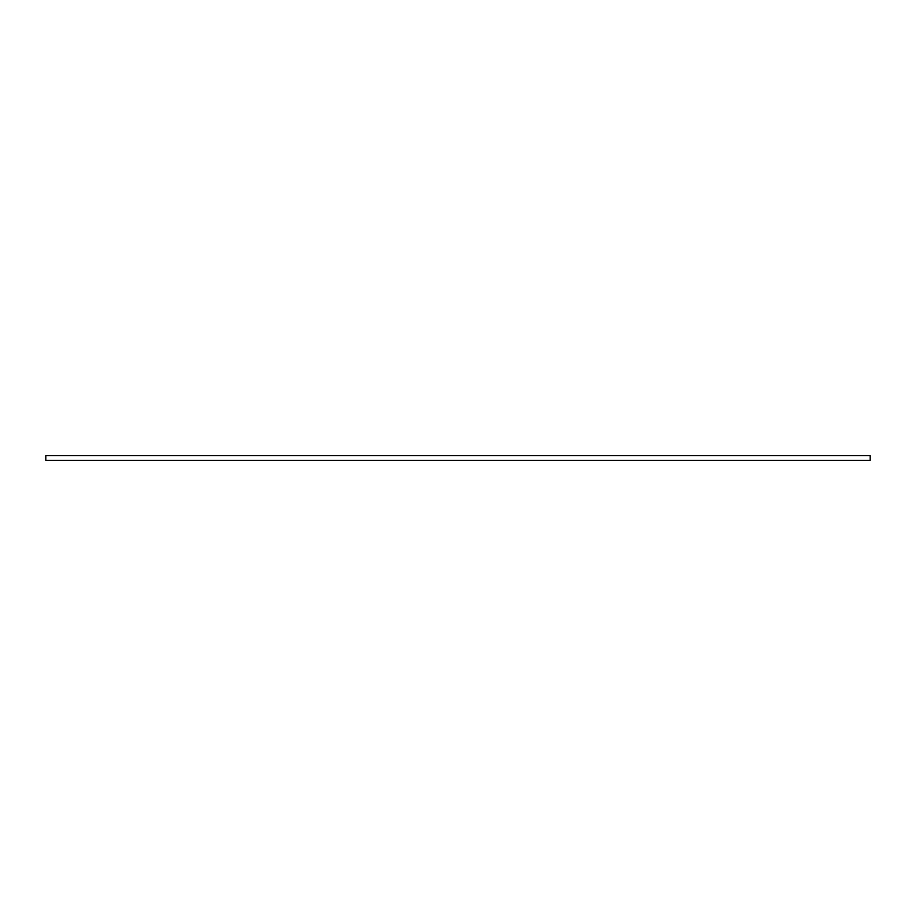 <?xml version="1.0" encoding="UTF-8"?>
<svg xmlns="http://www.w3.org/2000/svg" width="916" height="916" viewBox="0 0 916 916"><rect width="100%" height="100%" fill="white"/><g stroke="black" fill="none" stroke-linecap="round" stroke-linejoin="round"><path stroke-width="1.37" d="M45.8 455.561L870.2 455.561L870.2 460.439L45.8 460.439L45.8 455.561"/></g></svg>
